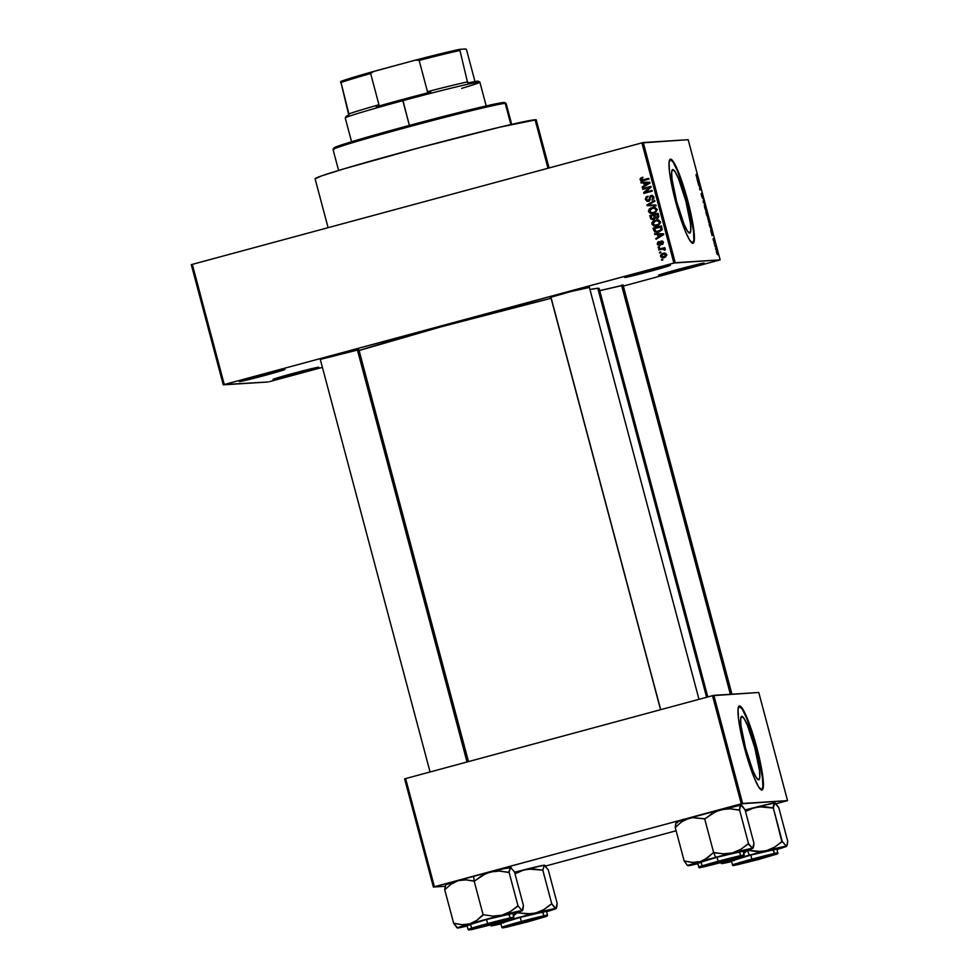 <?xml version="1.0" encoding="UTF-8"?>
<svg xmlns="http://www.w3.org/2000/svg" width="979" height="979" viewBox="0 0 979 979"><rect width="100%" height="100%" fill="white"/><g stroke="black" fill="none" stroke-linecap="round" stroke-linejoin="round"><path stroke-width="1.47" d="M642.591 272.003A22.395 0.624 165.1 0 0 652.1 269.482A22.395 0.624 -14.9 0 1 642.591 272.003M624.908 277.461L644.194 271.575L670.101 265.248A23.631 0.649 -14.9 0 1 670.334 265.272A23.631 0.649 -14.9 0 1 649.566 271.489A23.631 0.649 -14.9 0 1 624.908 277.461A23.631 0.649 -14.9 0 1 624.675 277.412A23.631 0.649 -14.9 0 1 646.079 271.061A23.631 0.649 -14.9 0 1 670.101 265.248L650.815 271.146L624.908 277.461M257.22 376.132A22.395 0.624 165.1 0 0 266.729 373.599A22.395 0.624 -14.9 0 1 257.22 376.132M239.537 381.59L258.835 375.691L284.742 369.377A23.631 0.649 -14.9 0 1 284.962 369.389A23.631 0.649 -14.9 0 1 264.195 375.606A23.631 0.649 -14.9 0 1 239.537 381.59A23.631 0.649 -14.9 0 1 239.304 381.541A23.631 0.649 -14.9 0 1 260.708 375.19A23.631 0.649 -14.9 0 1 284.742 369.377L265.444 375.275L239.537 381.59M290.983 373.99A22.395 0.624 165.1 0 0 300.492 371.457A22.395 0.624 -14.9 0 1 290.983 373.99M273.3 379.448L292.599 373.55L318.505 367.235A23.631 0.649 -14.9 0 1 318.726 367.247A23.631 0.649 -14.9 0 1 297.959 373.464A23.631 0.649 -14.9 0 1 273.3 379.448A23.631 0.649 -14.9 0 1 273.068 379.399A23.631 0.649 -14.9 0 1 294.471 373.048A23.631 0.649 -14.9 0 1 318.505 367.235L299.207 373.134L273.3 379.448M676.354 269.861A22.395 0.624 165.1 0 0 685.863 267.328A22.395 0.624 -14.9 0 1 676.354 269.861M658.671 275.319L677.957 269.421L703.864 263.106A23.631 0.649 -14.9 0 1 704.097 263.118A23.631 0.649 -14.9 0 1 683.33 269.347A23.631 0.649 -14.9 0 1 658.671 275.319A23.631 0.649 -14.9 0 1 658.439 275.27A23.631 0.649 -14.9 0 1 679.842 268.919A23.631 0.649 -14.9 0 1 703.864 263.106L684.578 269.005L658.671 275.319M741.764 716.347A32.882 4.516 -105.1 0 1 754.699 747.381A32.882 4.516 -105.1 0 1 758.798 779.859A32.882 4.516 -105.1 0 1 758.676 779.884L756.265 777.571L752.937 770.779L745.619 748.409L740.993 725.855L740.65 718.88L741.764 716.347L744.175 718.647L747.491 725.439L754.821 747.821L759.447 770.375L759.79 777.35L758.676 779.884A32.882 4.516 -105.1 0 1 745.741 748.849A32.882 4.516 -105.1 0 1 741.641 716.359A32.882 4.516 -105.1 0 1 741.764 716.347L741.764 716.347M761.809 790.041A43.541 5.984 74.9 0 0 755.996 746.549A43.541 5.984 74.9 0 0 739.108 706.055M739.5 705.932A43.541 5.984 -105.1 0 1 756.632 747.014A43.541 5.984 -105.1 0 1 762.054 790.016A43.541 5.984 -105.1 0 1 761.882 790.041L763.363 786.688L762.91 777.448L756.791 747.601L747.087 717.974L742.682 708.98L739.5 705.932L738.031 709.273L738.472 718.525L744.603 748.372L754.295 777.999L758.701 786.981L761.882 790.041A43.541 5.984 -105.1 0 1 744.762 748.959A43.541 5.984 -105.1 0 1 739.341 705.957A43.541 5.984 -105.1 0 1 739.5 705.932L739.5 705.932M672.781 169.575A32.882 4.516 -105.1 0 1 685.716 200.609A32.882 4.516 -105.1 0 1 689.803 233.088A32.882 4.516 -105.1 0 1 689.681 233.112L687.282 230.799L683.954 224.007L676.624 201.637L671.998 179.084L671.655 172.096L672.781 169.575L675.18 171.876L678.508 178.667L685.826 201.05L690.464 223.591L690.795 230.579L689.681 233.112A32.882 4.516 -105.1 0 1 676.746 202.078A32.882 4.516 -105.1 0 1 672.646 169.587A32.882 4.516 -105.1 0 1 672.781 169.575L672.781 169.575M692.814 243.269A43.541 5.984 74.9 0 0 687.001 199.777A43.541 5.984 74.9 0 0 670.125 159.283M670.517 159.161A43.541 5.984 -105.1 0 1 687.637 200.242A43.541 5.984 -105.1 0 1 693.059 243.245A43.541 5.984 -105.1 0 1 692.899 243.269L694.368 239.916L693.927 230.677L687.796 200.83L678.104 171.203L673.699 162.208L670.517 159.161L669.036 162.502L669.489 171.741L675.608 201.601L685.312 231.228L689.705 240.21L692.899 243.269A43.541 5.984 -105.1 0 1 675.767 202.188A43.541 5.984 -105.1 0 1 670.346 159.185A43.541 5.984 -105.1 0 1 670.517 159.161L670.517 159.161M358.045 349.919L321.124 359.207L358.865 349.638M588.55 287.63L568.811 292.011L550.284 297.396L575.101 290.359L589.37 287.349M599.699 290.641L623.109 285.207M664.325 253.953L665.989 254.075L666.626 255.164L663.946 256.926M549.048 167.984L536.247 119.903A114.433 3.17 165.1 0 0 535.085 119.756L547.995 168.266L535.085 119.756A114.433 3.17 165.1 0 0 417.238 148.294A114.433 3.17 165.1 0 0 315.079 178.753L328.1 227.679M706.605 697.268L597.777 288.279A131.847 3.647 165.1 0 0 589.945 289.503L597.777 288.279L706.605 697.268M551.104 298.289A131.847 3.647 165.1 0 0 359.109 350.519L440.991 326.851L551.104 298.289M224.277 384.527L673.87 263.045L641.906 142.885L192.312 264.367L224.277 384.527L223.261 384.833L191.297 264.673L192.312 264.367L191.297 264.673L223.261 384.833L268.173 381.981L224.277 384.527L675.241 262.715L643.264 142.555L688.164 139.703L720.14 259.863L673.87 263.045L641.906 142.885L192.312 264.367L224.277 384.527M660.935 252.729L659.736 253.047L659.54 252.288L660.727 251.958L660.935 252.729L660.727 251.958L659.54 252.288L659.736 253.047L660.935 252.729M662.061 249.143L658.928 249.988L658.72 249.229L664.778 247.589L664.986 248.36L664.019 248.617L665.255 249.058L665.206 250.049L662.061 249.143L665.206 250.049L664.019 248.617L664.986 248.36L664.778 247.589L658.72 249.229L658.928 249.988L663.346 248.947M659.54 247.491L658.341 247.809L658.145 247.038L659.332 246.72L659.54 247.491L659.332 246.72L658.145 247.038L658.341 247.809L659.54 247.491M660.372 245.301L657.925 243.979L659.675 245.337L657.545 244.738L657.692 242.229L658.671 241.629L658.059 243.6L658.916 244.652L660.947 241.164L662.685 241.164L663.481 242.29L662.232 244.53L662.575 242.388L661.363 241.899L660.886 244.469L659.675 245.337L661.633 241.764L662.624 242.559L662.232 244.53L663.481 242.29L661.302 241.042L659.087 244.652L660.017 244.579L658.108 243.844L658.671 241.629L657.227 244.016L659.369 241.58M657.472 234.507L654.816 234.519L654.596 233.712L663.542 233.797L663.75 234.593L656.077 239.292L655.869 238.484L658.182 237.151L657.472 234.507L658.182 237.151L655.869 238.484L656.077 239.292L663.75 234.593L663.542 233.797L654.596 233.712L654.816 234.519L655.306 233.724L654.816 234.519L657.472 234.507M655.881 226.149L651.928 224.13L651.941 222.759L654.572 220.299L658.683 219.994L660.556 222.576L658.377 225.403L654.18 226.088L651.928 224.13L653.788 225.978L656.982 225.929L660.47 221.829L656.921 219.773L652.65 221.584L657.252 219.761M652.54 213.581L648.587 211.574L648.526 210.534L650.533 208.062L654.975 207.315L657.203 209.641L655.587 212.529L651.231 213.593L648.636 211.733L650.448 213.422L653.642 213.373L657.129 209.261L653.58 207.218L649.31 209.017L653.911 207.205M642.408 180.87L640.046 179.328L642.261 177.334L642.567 178.068L641.086 179.035L641.649 180.063L648.796 178.374L649.004 179.145L640.988 180.772L640.107 179.683L642.053 180.907L649.004 179.145L648.796 178.374L641.93 180.112L641.086 179.463L642.567 178.068L642.261 177.334L640.376 178.337L642.958 177.285M643.754 182.951L641.086 182.963L640.878 182.155L649.823 182.229L650.032 183.036L642.359 187.723L642.151 186.928L644.463 185.594L643.754 182.951L644.463 185.594L642.151 186.928L642.359 187.723L650.032 183.036L649.823 182.229L640.878 182.155L641.086 182.963L641.588 182.167L641.086 182.963L643.754 182.951M649.456 187.564L642.799 189.363L642.591 188.604L650.925 186.353L651.133 187.173L645.32 192.202L651.99 190.391L652.198 191.162L643.876 193.414L643.656 192.582L649.456 187.564L643.656 192.582L643.876 193.414L652.198 191.162L651.99 190.391L645.32 192.202L651.133 187.173L650.925 186.353L642.591 188.604L642.799 189.363L649.456 187.564M648.22 200.548L649.995 198.174L647.865 200.609L648.918 200.499L646.385 199.386L647.535 196.277L645.394 199.569L648.441 201.307L646.984 201.307L645.332 199.3L646.152 196.999L647.535 196.277L646.324 198.994L647.768 200.609L649.053 199.936L650.264 195.922L652.393 195.543L653.752 196.693L653.862 198.59L652.026 200.108L652.846 197.146L651.781 196.29L650.509 196.718L649.921 200.205L648.441 201.307L650.117 199.606L650.435 196.816L652.247 196.241M656.101 205.835L647.131 205.676L646.935 204.929L654.657 200.414L654.878 201.209L648 205.003L655.893 205.027L656.101 205.835L655.893 205.027L648 205.003L654.878 201.209L654.657 200.414L646.935 204.929L647.131 205.676L647.829 205.639L646.935 204.929L654.743 200.732L647.131 205.676L656.101 205.835M653.47 219.614L650.925 219.076L649.775 215.588L658.096 213.336L658.843 216.579L657.986 218.023L655.232 218.023L653.47 219.614L655.232 218.023L657.19 218.378L658.732 215.71L658.096 213.336L649.775 215.588L650.399 217.95L651.096 217.913L650.472 215.539L649.775 215.588L658.133 213.471L650.472 215.539L651.096 217.913L650.399 217.95L653.458 219.7M658.683 232.145L654.694 231.937L653.115 228.144L661.437 225.892L662.037 229.869L658.683 232.145L662.183 229.294L661.437 225.892L653.115 228.144L653.715 230.383L654.413 230.346L653.813 228.095L653.115 228.144L661.474 226.027L653.813 228.095L654.413 230.346L653.715 230.383L657.068 232.427L658.683 232.145M663.358 257.758L661.192 256.253L662.979 257.795L664.251 257.563L661.07 257.244L660.519 255.213L662.538 253.488L665.744 253.377L666.834 255.152L665.267 257.196L664.251 257.563L666.76 254.601L664.276 253.108L663.064 253.328L660.495 256.302L663.064 253.328L664.594 253.108M662.844 259.937L661.657 260.255L661.461 259.496L662.648 259.178L662.844 259.937L662.648 259.178L661.461 259.496L661.657 260.255L662.844 259.937M269.531 381.651L322.397 367.37L269.531 381.651M623.329 286.064L720.14 259.863L675.241 262.715L643.264 142.555L641.906 142.885L688.164 139.703L720.14 259.863L623.329 286.064M715.784 249.474L715.576 248.715L715.784 249.474M714.389 244.236L714.18 243.465L714.389 244.236M710.852 230.946L712.125 235.719L712.479 232.39L710.644 230.138L712.125 235.719L712.479 232.39L710.852 230.946M709.469 223.445L709.322 220.459L707.841 217.558L708.882 222.808L709.702 223.053L709.273 220.275L708.135 217.656L707.67 218.329L709.518 223.432M706.128 210.877L705.969 207.891L704.55 204.978L704.721 207.964L706.312 210.73L705.223 205.737L704.378 205.162L704.721 207.964L706.177 210.877M701.527 195.971L702.592 198.272L702.139 194.454L703.057 198.039L701.992 193.72L702.31 197.574L701.148 194.075L702.518 198.333L701.967 194.613L702.751 195.751L701.821 193.609L702.31 197.574L701.27 193.414L701.527 195.971M697.134 179.39L698.406 184.15L698.761 180.834L696.926 178.582L698.406 184.15L698.761 180.834L697.134 179.39M696.008 174.886L696.767 177.542L697.941 177.737L696.632 176.82L696.179 174.409L697.109 177.799L697.941 177.737L697.733 176.979L696.705 176.93L696.179 174.409M698.835 185.79L699.814 185.729L699.912 189.84L701.135 189.755L699.948 189.057L699.85 184.958L698.639 185.031L699.814 185.729L699.691 189.02L699.912 189.84L701.135 189.755L699.948 189.057L699.85 184.958L698.639 185.031L698.835 185.79M703.179 202.102L705.039 204.427L703.216 201.674L703.595 199.018L703.179 202.102L703.595 199.018L703.179 202.102L705.039 204.427L703.179 202.09M706.446 214.377L707.425 216.689L707.78 214.731L707.034 211.929L705.81 212.015L707.915 216.432L707.034 211.929L705.81 212.015L706.459 214.425M711.133 229.661L710.375 224.497L709.163 224.57L711.182 229.661L710.375 224.497L709.163 224.57L711.182 229.661M713.361 240.418L714.217 242.156L713.813 239.402L714.486 242.119L713.679 238.717L713.936 241.483L713.079 239.072L714.144 242.254L713.556 238.619L713.936 241.287L713.153 238.533L713.361 240.418M714.976 246.414L716.261 248.005L715.649 245.594L714.768 245.656L716.261 248.005L715.649 245.594L714.768 245.656L714.976 246.414M716.628 252.704L717.693 254.797L716.934 250.942L716.383 250.636L716.493 252.178L717.693 254.797L716.518 250.538L716.628 252.704M545.597 866.036L676.122 830.767L545.597 866.036M776.102 803.759L787.532 800.626L742.633 803.478L713.862 695.335L758.762 692.483L787.532 800.626L741.262 803.808L712.492 695.677L405.624 778.586L434.407 886.729L741.262 803.808L433.391 887.035L404.608 778.892L405.624 778.586L404.608 778.892L433.391 887.035L445.127 886.289L433.391 887.035L434.407 886.729L405.624 778.586L712.492 695.677L741.262 803.808L742.633 803.478L713.862 695.335L712.492 695.677L758.762 692.483L787.532 800.626L776.102 803.759M762.384 806.5L761.038 806.977M531.878 868.789L530.532 869.254M498.152 870.931L496.794 871.396M728.657 808.642L727.299 809.119M707.805 696.938L599.124 288.45A131.847 3.647 165.1 0 0 597.777 288.279L598.977 288.34M598.499 290.971L622.277 285.489M315.201 178.851L321.614 175.877L343.874 168.865L420.456 147.437L500.098 127.111L536.137 119.805M692.422 243.392L693.903 240.051L693.45 230.799L687.319 200.952L677.627 171.325L673.222 162.343L670.04 159.283M761.405 790.163L762.886 786.822L762.433 777.583L756.314 747.723L746.61 718.096L742.217 709.114L739.035 706.055M696.632 177.272L697.733 176.979L696.632 177.272M698.627 181.727L698.321 182.437L697.88 180.271L698.749 181.299L698.455 182.4L697.746 180.307L698.614 181.751M698.7 185.264L699.85 184.958L698.7 185.264M699.777 189.302L700.927 188.996L699.777 189.302M702.995 198.076L702.751 195.751L702.995 198.076M704.55 204.978L704.329 205.761M704.745 205.749L705.835 207.915L705.529 210.228L704.745 205.749L705.981 208.515L705.932 210.118L705.357 209.408L704.709 205.749M705.883 212.247L707.034 211.929L705.883 212.247M707.536 214.34L707.095 212.712L707.523 214.34M707.425 216.689L707.438 215.625M706.165 212.761L707.217 215.918L706.165 212.761M707.89 217.546L707.67 218.329M708.086 218.305L709.273 222.674L708.05 218.317M709.506 225.329L710.436 225.268L710.938 228.902L709.371 225.366L710.436 225.268L710.938 228.902L709.506 225.329M712.345 233.296L712.039 233.993L711.598 231.827L712.467 232.855L712.174 233.957L711.464 231.864L712.333 233.308M714.486 242.119L714.266 240.332L714.486 242.119M714.817 245.827L715.649 245.594L714.817 245.827M717.423 252.68L717.105 254.124L716.64 252.741L716.726 251.309L717.081 253.634L716.591 251.444L717.436 252.729M711.06 227.715L710.938 228.902M643.081 179.928L641.93 180.112M643.778 179.879L648.832 178.508L643.778 179.879M640.376 178.337L640.107 179.683L640.804 179.647L641.074 178.288L640.376 178.337M642.444 177.456L640.755 178.924L642.151 180.846M642.97 187.356L642.151 186.928L645.149 185.545L644.463 185.594L645.149 185.545L644.451 182.902L641.783 182.914L644.451 182.902L645.149 185.545L642.97 187.356M649.775 182.877L648.184 183.771L649.775 182.877L647.413 183L649.775 182.877L647.413 183L649.077 182.926L645.357 185.068L644.794 182.938L648.942 182.951M648.184 183.771L646.054 185.031L648.184 183.771M647.413 183L644.794 182.938L645.357 185.068L649.077 182.926M643.46 189.192L642.591 188.604L650.949 186.487L643.289 188.555L643.46 189.192M646.018 192.153L652.026 190.526L646.018 192.153M644.537 193.23L643.656 192.582L650.154 187.527L644.537 193.23M649.138 201.258L645.394 199.569L648.233 196.241M653.605 198.382L652.418 199.324L653.629 197.366L652.932 197.415L652.026 200.108L653.899 197.134L651.047 195.567L649.297 198.211L651.977 195.47L650.252 196.681L649.75 199.9L648.465 200.56M652.332 195.421L651.047 195.567M651.219 196.338L653.629 197.366L651.916 196.302L651.133 196.767M647.719 196.424L646.03 199.263L646.825 200.805L648.661 201.356M652.051 196.265L653.238 196.608L653.691 198.015M650.949 195.873L650.35 196.498M656.089 205.774L647.829 205.639L656.089 205.774M653.397 207.279L650.276 208.698L649.285 211.525L650.007 208.98L649.31 209.017L648.587 211.574L650.448 213.422L652.736 213.581M654.009 207.989L655.991 208.331L656.909 209.812L656.199 211.513L654.388 212.48M652.185 212.822L655.954 211.721L655.257 211.758L656.163 209.53L656.86 209.494L654.474 208.062L651.121 208.649L649.493 210.754L650.656 212.565L654.156 212.553L652.185 212.822L649.554 211.305L652.161 208.27L653.544 208.013L656.163 209.53L655.257 211.758L653.03 212.761M654.156 212.553L655.954 211.721L656.86 209.494L653.544 208.013M657.888 218.329L655.232 218.023L657.117 218.427M654.168 219.577L651.096 217.913L652.687 219.639M651.17 218.146L651.476 218.831M655.073 217.742L653.948 218.806L654.963 216.763L654.266 216.8L654.963 216.763L654.559 215.245L653.874 215.294L654.266 216.8L653.262 218.855L651.696 218.464L650.949 216.09L654.559 215.245L655.086 217.411M653.948 218.806L652.393 218.427L653.531 218.892M656.481 217.717L655.514 217.252L657.558 217.607L656.211 217.203L657.558 217.607L656.86 217.644L658.377 215.649L657.325 214.364L656.86 217.644L655.514 217.252L654.841 215.037L658.023 214.315L658.524 216.726L657.704 217.558M653.262 218.855L651.696 218.464L653.042 218.904L654.278 218.097L653.874 215.294L650.949 216.09L651.696 218.464M656.86 217.644L657.827 216.763L657.325 214.364L654.841 215.037L655.514 217.252M656.75 219.847L653.348 221.535L652.626 224.093L653.348 221.535L652.65 221.584L651.928 224.13L653.788 225.978L656.077 226.137M657.35 220.556L659.332 220.899L660.238 222.209L659.76 223.848L657.729 225.048M655.538 225.378L657.496 225.109L655.538 225.378L652.907 223.861L655.502 220.826L656.885 220.581L659.503 222.098L658.598 224.326L656.371 225.329M657.496 225.109L659.295 224.277L658.598 224.326L660.201 222.049L656.885 220.581M657.411 232.39L654.413 230.346L655.551 231.999L657.912 232.366M656.383 231.619L660.764 230.175L660.666 226.92L654.29 228.645L655.759 231.485L659.197 231.325L661.853 229.367L661.155 229.416L661.853 229.367L661.363 226.883L660.666 226.92L661.155 229.416L658.5 231.374L656.383 231.619L654.29 228.645L661.363 226.883L661.461 230.126L657.619 231.582M656.689 238.913L655.869 238.484L658.867 237.102L658.182 237.151L658.867 237.102L658.169 234.458L655.502 234.47L658.169 234.458L658.867 237.102L656.689 238.913M663.493 234.446L661.902 235.339L663.493 234.446L661.131 234.556L663.493 234.446L661.131 234.556L662.795 234.483L659.075 236.624L658.512 234.495L662.661 234.507M661.902 235.339L659.773 236.588L661.902 235.339M661.131 234.556L658.512 234.495L659.075 236.624L662.795 234.483M658.794 243.795L660.507 244.224L659.944 243.428L662.085 240.969M663.321 242.511L662.82 244.236L661.914 243.795L663.321 242.511L662.318 241.727M661.633 241.764L662.624 242.559M659.014 241.752L657.876 243.783L659.589 245.386M658.243 244.689L659.21 245.337M662.416 241.703L663.272 242.339M662.171 240.956L660.874 241.899L660.164 244.517M659.002 247.626L658.145 247.038L659.369 246.855L659.002 247.626M659.589 249.816L658.72 249.229L664.814 247.724L659.418 249.18L659.589 249.816M664.961 249.584L664.276 250.073L664.937 249.437L663.395 248.96M664.937 249.437L664.043 248.911M660.397 252.876L659.54 252.288L660.764 252.092L660.397 252.876M664.827 253.084L661.217 255.164L661.633 257.073L663.383 257.758M663.272 254.087L661.743 254.858L661.425 256.265L664.692 256.779L666.589 254.773L664.753 253.94L663.272 254.087L665.891 254.821L663.995 256.816L661.363 256.094L663.272 254.087L664.876 253.879M663.995 256.816L666.589 254.773L663.958 254.038M662.318 260.084L661.461 259.496L662.685 259.313L662.318 260.084M658.598 224.326L659.54 222.257L657.827 220.63L654.461 221.205L652.871 223.028L654.535 225.317L658.598 224.326M511.699 124.394L506.131 103.468A89.554 2.472 165.1 0 0 505.225 103.358A89.554 2.472 -14.9 0 1 506.082 103.407L504.564 102.526A88.318 2.447 165.1 0 0 503.72 102.477L505.225 103.358L510.879 124.578L505.225 103.358A89.554 2.472 165.1 0 0 412.991 125.691A89.554 2.472 165.1 0 0 333.044 149.518L338.612 170.444M334.818 148.11L334.035 147.829L336.519 146.666L350.825 141.979L415.255 123.831L476.712 108.155L499.682 103.064L504.503 102.758M333.949 149.628A89.554 2.472 -14.9 0 1 333.056 149.444A89.554 2.472 -14.9 0 1 414.19 125.373A89.554 2.472 -14.9 0 1 505.225 103.358L503.72 102.477A88.318 2.447 165.1 0 0 413.946 124.186A88.318 2.447 165.1 0 0 333.937 147.927L333.056 149.444M703.864 860.186L700.193 861.63A33.653 0.93 -14.9 0 1 715.649 857.323L713.679 852.562A38.622 1.065 165.1 0 0 713.287 852.66L707.254 858.13L700.193 861.63L692.459 862.426L684.186 861.079L675.229 827.439L681.617 821.858L688.678 818.371L692.483 817.636L704.696 818.909L713.642 852.562L703.864 860.186M724.595 861.642L704.085 866.807L701.233 867.223L705.247 865.828L742.058 856.38L701.209 867.247L736.808 857.384L741.446 856.711L724.595 861.642M742.498 851.302L717.056 857.225L718.133 861.312L698.602 867.186A23.631 0.649 -14.9 0 1 718.133 861.312L717.056 857.225A23.631 0.649 165.1 0 0 697.525 863.099L699.214 867.749L724.839 861.618L699.752 867.737L718.439 862.034L718.133 861.312A23.631 0.649 -14.9 0 1 744.285 855.034L718.133 861.312L718.439 862.034L699.544 867.663L743.085 856.282L718.439 862.034L743.526 855.915L724.839 861.618L744.064 855.793L743.196 850.947A23.631 0.649 165.1 0 0 717.056 857.225L697.758 863.123M677.456 822.764L676.33 822.421L678.631 821.442L692.483 817.636L705.113 818.811L712.431 813.255L720.862 809.67L729.942 808.789L739.586 810.049L748.543 843.69L740.797 849.356L732.365 852.929L723.285 853.823L713.642 852.562L704.696 818.909L716.481 811.163L741.03 805.068L745.019 809.706L753.977 843.347L752.533 848.328L748.543 843.69L739.586 810.049L740.014 806.488L741.152 805.289M743.318 851.387L744.15 850.996M753.549 846.908L753.977 843.347L745.019 809.706L741.813 805.374M676.073 822.849L675.29 827.439L675.657 823.89M675.999 822.96L676.33 822.384A33.653 0.93 165.1 0 1 688.678 818.371L720.862 809.67A33.653 0.93 165.1 0 0 688.678 818.371L681.617 821.858L675.229 827.439L684.186 861.079L687.393 865.412L736.208 851.963L752.533 848.328L743.367 851.583A33.653 0.93 -14.9 0 0 752.875 848.401L753.206 847.826M697.697 863.735L688.176 865.717A33.653 0.93 -14.9 0 1 687.858 865.693A33.653 0.93 -14.9 0 1 700.193 861.63L692.459 862.426L684.529 860.982A38.622 1.065 165.1 0 0 684.248 861.079L687.393 865.412M698.835 862.964L700.744 862.585M738.68 852.55L740.981 851.828M748.605 843.69A38.622 1.065 165.1 0 0 748.127 843.8L740.797 849.356L732.365 852.929A33.653 0.93 -14.9 0 1 752.533 848.328L748.127 843.8A38.622 1.065 -14.9 0 1 748.605 843.69M714.058 852.452A38.622 1.065 165.1 0 0 713.679 852.562L715.649 857.323A33.653 0.93 -14.9 0 1 732.365 852.929L723.285 853.823L713.287 852.66A38.622 1.065 -14.9 0 1 713.679 852.562A38.622 1.065 -14.9 0 1 714.058 852.452M697.684 863.735A33.653 0.93 -14.9 0 1 688.176 865.717M741.605 805.24L741.372 805.13A33.653 0.93 165.1 0 0 741.03 805.068A33.653 0.93 165.1 0 0 720.862 809.67L729.942 808.789L739.169 810.159L741.03 805.068M703.448 866.391L739.659 857.041L719.7 862.878L705.822 865.779L735.682 857.751L720.985 862.536L703.448 866.391M550.932 297.163L660.69 709.665L550.932 297.163M507.746 919.477L473.102 928.9L507.746 919.477L494.517 923.735L473.114 928.912L494.75 923.674L507.746 919.477M467.032 761.992L357.298 349.552L467.032 761.992M772.064 854.9L758.749 859.305L738.741 864.31L762.36 858.314L773.067 855.083L765.297 856.601L737.334 864.481L772.064 854.9M621.53 285.134L730.395 694.295L621.53 285.134M506.938 926.672L542.892 917.188L506.938 926.672M486.196 105.928L479.869 82.15A69.656 1.921 165.1 0 0 402.81 100.678L409.393 125.41L402.663 99.466L430.784 92.05A68.408 1.897 165.1 0 0 402.663 99.466L376.279 106.772L378.959 104.765L370.649 73.523L373.672 71.418A65.923 1.823 165.1 0 0 340.753 81.477L348.781 115.179A68.408 1.897 165.1 0 0 346.138 116.391L345.257 117.908A69.656 1.921 -14.9 0 1 402.81 100.678L402.663 99.466A68.408 1.897 165.1 0 0 376.279 106.772L378.959 104.765A67.172 1.86 165.1 0 0 348.891 113.943L348.781 115.179L346.174 116.501L348.218 116.366M461.586 88.391A69.656 1.921 -14.9 0 0 479.832 82.101A69.656 1.921 -14.9 0 0 402.81 100.678A69.656 1.921 165.1 0 0 345.244 117.969L351.571 141.747M479.832 82.101L478.315 81.22A68.408 1.897 165.1 0 0 467.717 83.044L477.654 81.184L475.696 82.53L474.937 81.367L475.696 82.53M427.468 91.659L430.784 92.05L427.468 91.659A67.172 1.86 -14.9 0 1 467.84 81.808A67.172 1.86 165.1 0 0 427.468 91.659L419.159 60.417L427.468 91.659M467.717 83.044L459.689 49.342L465.808 48.95L466.628 50.125L474.937 81.367L466.628 50.125L465.808 48.95L459.689 49.342A65.923 1.823 165.1 0 0 415.488 60.111L419.159 60.417A67.172 1.86 -14.9 0 1 459.53 50.565A67.172 1.86 165.1 0 0 419.159 60.417L415.488 60.111L459.689 49.342L467.717 83.044M373.672 71.418L415.488 60.111L367.566 73.144L340.753 81.477L348.891 113.943A67.172 1.86 -14.9 0 1 378.959 104.765L370.649 73.523A67.172 1.86 165.1 0 0 340.582 82.713A67.172 1.86 -14.9 0 1 370.649 73.523L373.672 71.418M446.167 884.735L458.172 880.647L451.111 884.147L444.723 889.715L453.681 923.368L444.723 889.715L451.111 884.147L458.172 880.647L465.906 879.852L474.607 881.088L481.925 875.532L490.357 871.959A33.653 0.93 165.1 0 0 473.628 876.34L474.215 881.186L473.628 876.34L490.357 871.959L499.437 871.065L509.08 872.326L518.038 905.979L510.292 911.633L501.86 915.218L492.78 916.099L483.553 914.729L476.749 920.419L469.687 923.907L461.953 924.714L453.681 923.368L457.67 927.994L485.143 919.599L522.027 910.605L518.038 905.979L509.08 872.326L510.524 867.345L514.513 871.983L523.471 905.624L514.513 871.983L510.646 867.565M494.089 923.919L470.703 929.524L506.302 919.673L511.356 918.645L509.582 919.465L494.089 923.919L472.673 928.753L511.552 918.657L494.089 923.919M511.993 913.578L486.551 919.514A23.631 0.649 165.1 0 1 512.69 913.223L513.779 917.311L487.628 923.601L487.934 924.311L513.02 918.192L494.334 923.907L512.58 918.571L487.934 924.311L471.156 929.132L469.039 929.952L472.135 929.499L494.334 923.907L469.247 930.026L487.934 924.311L487.628 923.601A23.631 0.649 -14.9 0 1 513.779 917.311L513.534 918.094L494.334 923.907L468.708 930.026L468.097 929.463A23.631 0.649 -14.9 0 1 487.628 923.601L486.551 919.514L487.628 923.601L468.097 929.463L467.007 925.375A23.631 0.649 165.1 0 1 486.551 919.514L467.252 925.412M512.812 913.676L513.645 913.272M523.043 909.185L523.41 905.636L522.15 910.825L512.861 913.86A33.653 0.93 -14.9 0 0 522.37 910.678L522.7 910.103M445.567 885.138L444.784 889.715L445.151 886.166M445.494 885.236L445.824 884.673A33.653 0.93 165.1 0 1 458.172 880.647L473.628 876.34A33.653 0.93 165.1 0 0 458.172 880.647L465.906 879.852L474.179 881.198L483.136 914.839L474.179 881.198L485.976 873.439L503.855 868.667L511.307 867.651M457.67 927.994A33.653 0.93 -14.9 0 0 467.179 926.024L457.67 927.994A33.653 0.93 -14.9 0 1 457.352 927.982A33.653 0.93 -14.9 0 1 469.687 923.907A33.653 0.93 -14.9 0 1 501.86 915.218L492.78 916.099L483.553 914.729A38.622 1.065 165.1 0 0 482.782 914.937L476.749 920.419L469.687 923.907L461.953 924.714L454.023 923.258A38.622 1.065 165.1 0 0 453.742 923.356L456.887 927.688M508.174 914.839L510.475 914.105M468.329 925.253L470.238 924.861M483.136 914.839L482.782 914.937A38.622 1.065 -14.9 0 1 483.553 914.729L483.136 914.839M518.099 905.967A38.622 1.065 165.1 0 0 517.61 906.077L510.292 911.633L501.86 915.218A33.653 0.93 -14.9 0 1 522.027 910.605L518.099 905.967M511.099 867.516L510.867 867.406A33.653 0.93 165.1 0 0 510.524 867.345A33.653 0.93 165.1 0 0 490.357 871.959L499.437 871.065L508.664 872.436L510.524 867.345M721.131 863.27L721.902 863.576A33.653 0.93 -14.9 0 0 731.423 861.593L721.78 863.356L733.92 859.489A33.653 0.93 -14.9 0 1 749.376 855.181L747.405 850.421A38.622 1.065 165.1 0 0 747.014 850.518L743.905 853.627L747.014 850.518A38.622 1.065 -14.9 0 1 747.405 850.421L749.376 855.181L766.104 850.788L757.012 851.681L747.785 850.31A38.622 1.065 165.1 0 0 747.405 850.421A38.622 1.065 -14.9 0 1 747.785 850.31L761.601 851.571L786.272 846.186L782.331 841.548L774.524 847.214L766.104 850.788A33.653 0.93 -14.9 0 1 786.272 846.186L777.093 849.442A33.653 0.93 -14.9 0 0 786.602 846.26L786.932 845.685M758.321 859.501L737.811 864.665L734.96 865.081L738.974 863.686L775.784 854.239L734.935 865.106L770.534 855.242L775.184 854.569L758.321 859.501M776.225 849.16L750.783 855.083L751.872 859.17L732.341 865.044A23.631 0.649 -14.9 0 1 751.872 859.17L750.783 855.083A23.631 0.649 165.1 0 0 731.252 860.957L732.941 865.607L758.566 859.476L733.479 865.595L752.166 859.892L751.872 859.17A23.631 0.649 -14.9 0 1 778.011 852.893L751.872 859.17L752.166 859.892L733.271 865.522L776.812 854.141L752.166 859.892L777.253 853.774L758.566 859.476L777.791 853.651L776.922 848.805A23.631 0.649 165.1 0 0 750.783 855.083L731.484 860.982M721.902 863.576L722.502 863.184L721.902 863.576A33.653 0.93 -14.9 0 1 721.584 863.551A33.653 0.93 -14.9 0 1 733.92 859.489L749.376 855.181A33.653 0.93 -14.9 0 1 766.104 850.788L774.524 847.214L781.854 841.659A38.622 1.065 -14.9 0 1 782.331 841.548A38.622 1.065 165.1 0 0 781.854 841.659L773.312 807.908L782.27 841.548L786.272 846.186A33.653 0.93 -14.9 0 1 786.602 846.26M775.331 803.098L775.074 802.951A33.653 0.93 165.1 0 0 774.756 802.927L773.386 807.908L763.681 806.647L754.589 807.528L774.756 802.927A33.653 0.93 165.1 0 0 754.589 807.528A33.653 0.93 165.1 0 0 745.105 809.988L754.589 807.528L745.509 811.518L750.22 809.021L759.08 806.757L772.896 808.018L774.156 803.318L775.539 803.233L778.758 807.565L787.703 841.206L786.859 845.795M777.045 849.246L777.877 848.854M787.275 844.767L787.703 841.206L778.758 807.565L774.879 803.147M732.573 860.822L734.47 860.443M772.407 850.408L774.719 849.686M774.756 802.927L775.539 803.233M544.826 865.375L544.593 865.265A33.653 0.93 165.1 0 0 544.251 865.203L542.88 870.184L533.176 868.924L524.083 869.817L544.251 865.203A33.653 0.93 165.1 0 0 524.083 869.817L515.003 873.794L524.083 869.817A33.653 0.93 165.1 0 0 514.599 872.277L528.574 869.046L542.807 870.184L551.764 903.837L544.018 909.491L535.586 913.077L526.506 913.958L517.279 912.599L513.4 915.903L516.508 912.807A38.622 1.065 -14.9 0 1 517.279 912.599A38.622 1.065 165.1 0 0 516.508 912.807L531.095 913.848L555.754 908.463L551.764 903.837L542.807 870.184L544.251 865.203L548.252 869.841L557.198 903.482L548.252 869.841L544.373 865.424M527.816 921.777L504.43 927.382L540.029 917.531L545.083 916.503L543.321 917.323L527.816 921.777L506.4 926.611L545.279 916.515L527.816 921.777M545.719 911.437L520.277 917.372A23.631 0.649 165.1 0 1 546.417 911.082L547.506 915.169L521.366 921.459L521.66 922.169L546.747 916.05L528.06 921.765L546.306 916.43L521.66 922.169L504.883 926.991L502.765 927.811L505.862 927.358L528.06 921.765L502.973 927.884L521.66 922.169L521.366 921.459A23.631 0.649 -14.9 0 1 547.506 915.169L547.261 915.952L528.06 921.765L502.435 927.884L501.823 927.321A23.631 0.649 -14.9 0 1 521.366 921.459L520.277 917.372L521.366 921.459L501.823 927.321L500.746 923.234A23.631 0.649 165.1 0 1 520.277 917.372L500.979 923.27M546.539 911.535L547.371 911.131M556.77 907.043L557.137 903.495L555.876 908.683L546.588 911.718A33.653 0.93 -14.9 0 0 556.096 908.536L556.427 907.961M490.626 925.547L489.684 924.604L491.397 925.853L503.414 921.765L499.4 922.524L535.586 913.077A33.653 0.93 -14.9 0 1 555.754 908.463A33.653 0.93 -14.9 0 1 556.096 908.536M491.397 925.853A33.653 0.93 -14.9 0 0 500.918 923.882L491.397 925.853A33.653 0.93 -14.9 0 1 491.079 925.84A33.653 0.93 -14.9 0 1 503.414 921.765L507.11 920.309L503.414 921.765A33.653 0.93 -14.9 0 1 535.586 913.077L544.018 909.491L551.348 903.935A38.622 1.065 -14.9 0 1 551.826 903.825L551.348 903.935A38.622 1.065 165.1 0 1 551.826 903.825L554.971 908.157L556.353 908.071M541.901 912.697L544.214 911.963M502.056 923.111L503.965 922.72M544.251 865.203L545.034 865.509M642.126 180.112L642.824 180.063M652.173 213.618L652.858 213.569M652.809 218.941L653.507 218.892M655.514 226.186L656.211 226.137M657.08 231.619L657.778 231.582M661.792 241.74L662.489 241.703M663.101 248.96L663.799 248.923M739.157 850.286L739.402 851.179M701.037 861.801L702.078 865.73M740.552 855.499L739.5 851.559M698.994 699.324L589.272 286.969M660.568 709.702L550.81 297.212M320.304 359.489L430.062 771.978M470.532 924.078L471.572 928.019M358.767 349.258L468.488 761.601M508.652 912.563L508.896 913.456M508.994 913.848L510.047 917.776M622.999 284.828L731.925 694.197M772.884 848.144L773.129 849.038M773.226 849.417L774.279 853.358M543.773 915.646L542.721 911.706M542.623 911.314L542.378 910.421"/></g></svg>
